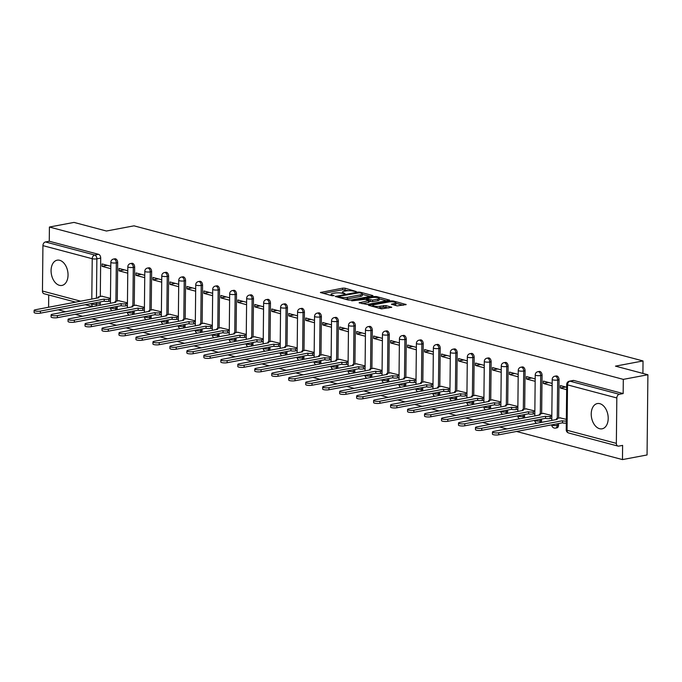 <?xml version="1.0" encoding="UTF-8"?>
<svg xmlns="http://www.w3.org/2000/svg" width="682" height="682" viewBox="0 0 682 682"><rect width="100%" height="100%" fill="white"/><g stroke="black" fill="none" stroke-linecap="round" stroke-linejoin="round"><path stroke-width="1.02" d="M356.311 291.555L345.058 288.188L342.782 288.128L320.395 292.501L332.151 295.758L334.129 295.613L332.381 295.05A5.175 1.159 0.6 0 1 331.085 294.266A5.175 1.159 0.6 0 1 332.842 293.413L334.657 293.072A5.175 1.159 0.6 0 1 341.963 293.251L345.024 293.678L343.66 292.928A5.175 1.159 0.6 0 1 342.373 292.143A5.175 1.159 0.6 0 1 344.12 291.291L345.945 290.95A5.175 1.159 0.6 0 1 353.242 291.129L356.311 291.555M599.853 403.676A12.847 8.295 -100.7 0 0 597.347 403.565A12.847 8.295 -100.7 0 0 591.303 415.824A12.847 8.295 -100.7 0 0 599.589 428.705A12.847 8.295 -100.7 0 0 602.095 428.816A12.847 8.295 -100.7 0 0 608.131 416.557A12.847 8.295 -100.7 0 0 599.853 403.676M59.692 260.294A12.847 8.295 -100.7 0 0 57.186 260.183A12.847 8.295 -100.7 0 0 51.15 272.442A12.847 8.295 -100.7 0 0 59.428 285.323A12.847 8.295 -100.7 0 0 61.934 285.434A12.847 8.295 -100.7 0 0 67.97 273.175A12.847 8.295 -100.7 0 0 59.692 260.294M397.231 305.911L406.182 304.547L393.182 300.958L390.897 300.898L368.519 305.272L381.519 308.869L391.749 307.267L385.952 305.587L380.002 306.218A4.322 0.972 0.6 0 1 375.364 306.329A4.322 0.972 0.6 0 1 372.824 305.417A4.322 0.972 0.6 0 1 374.29 304.701L388.663 301.998A4.322 0.972 0.6 0 1 393.301 301.887A4.322 0.972 0.6 0 1 395.841 302.799A4.322 0.972 0.6 0 1 394.375 303.516L391.434 304.232L397.231 305.911M49.411 227.038L74.006 222.409L106.435 231.019L133.996 225.836L643.032 360.948L615.471 366.14L647.9 374.742L623.305 379.371L49.411 227.038L49.266 241.232L45.438 241.957L94.73 255.042A3.291 2.123 79.3 0 1 96.87 258.828L96.46 298.264M372.423 295.997L372.969 295.732L372.568 295.485L359.96 292.135L357.683 292.084L335.297 296.457L348.306 300.046L350.582 300.106L372.423 295.997M376.566 296.551L389.575 300.14L367.197 304.513L359.116 302.782L369.064 300.583L365.083 299.389L351.707 300.856L374.29 296.491L376.566 296.551L376.558 297.48M647.9 374.742L647.056 454.962L622.47 459.591L516.53 431.467M48.703 294.982L48.61 307.267M58.2 309.816L65.583 311.768M75.173 314.317L82.556 316.278M92.155 318.826L99.529 320.779M109.129 323.328L116.511 325.288M126.102 327.837L133.484 329.798M143.075 332.339L150.458 334.299M160.057 336.848L167.431 338.809M177.03 341.35L184.413 343.31M194.003 345.859L201.386 347.82M210.977 350.36L218.359 352.321M227.958 354.87L235.333 356.831M244.932 359.38L252.314 361.332M261.905 363.881L269.288 365.842M278.878 368.391L286.261 370.352M295.852 372.892L303.234 374.853M312.833 377.402L320.208 379.363M329.807 381.903L337.189 383.864M346.78 386.413L354.163 388.373M363.753 390.914L371.136 392.875M380.735 395.424L388.109 397.384M397.708 399.933L405.091 401.886M414.682 404.435L422.064 406.395M431.655 408.944L439.038 410.896M448.628 413.445L456.011 415.406M465.61 417.955L472.984 419.916M482.583 422.456L489.966 424.417M499.556 426.966L506.939 428.927M623.305 379.371L623.16 393.574L619.324 394.29A3.291 2.404 104.9 0 0 616.826 397.964L616.349 443.368A3.291 2.404 104.9 0 0 617.977 446.088A3.291 2.404 104.9 0 0 618.787 446.113L622.615 445.389L622.47 459.591M49.266 241.232L98.558 254.318A3.291 2.123 79.3 0 1 100.706 258.103L100.297 296.474M100.245 301.904L100.228 303.507L96.392 304.232A3.291 2.123 79.3 0 1 95.932 306.065M75.745 302.16L44.083 293.754A3.291 2.404 -75.1 0 1 42.454 291.035L42.932 245.631A3.291 2.404 -75.1 0 1 45.438 241.957M127.781 270.763L119.035 268.444L119.009 270.848L124.329 269.85M127.449 302.851L118.694 300.719M144.755 275.272L136.008 272.945L135.982 275.358L141.302 274.352M144.422 307.36L135.675 305.221M161.736 279.773L152.99 277.455L152.964 279.859L158.284 278.861M161.395 311.862L152.649 309.73M178.71 284.283L169.963 281.964L169.937 284.368L175.257 283.362M178.369 316.371L169.622 314.232M195.683 288.784L186.936 286.466L186.911 288.87L192.23 287.872M195.35 320.872L186.595 318.741M212.656 293.294L203.909 290.975L203.884 293.379L209.204 292.382M212.324 325.382L203.577 323.242M229.629 297.804L220.883 295.477L220.857 297.889L226.185 296.883M229.297 329.892L220.55 327.752M246.611 302.305L237.865 299.986L237.839 302.39L243.159 301.393M246.27 334.393L237.524 332.253M263.584 306.815L254.838 304.487L254.812 306.9L260.132 305.894M263.252 338.903L254.497 336.763M280.558 311.316L271.811 308.997L271.786 311.401L277.105 310.404M280.225 343.404L271.47 341.273M297.531 315.826L288.784 313.498L288.759 315.911L294.078 314.905M297.199 347.914L288.452 345.774M314.513 320.327L305.766 318.008L305.741 320.412L311.06 319.415M314.172 352.415L305.425 350.284M331.486 324.837L322.739 322.518L322.714 324.922L328.033 323.916M331.145 356.925L322.398 354.785M348.459 329.338L339.713 327.019L339.687 329.423L345.007 328.426M348.127 361.426L339.372 359.295M365.433 333.848L356.686 331.529L356.66 333.933L361.98 332.927M365.1 365.936L356.354 363.796M382.414 338.357L373.659 336.03L373.642 338.434L378.962 337.437M382.073 370.437L373.327 368.306M399.388 342.858L390.641 340.54L390.615 342.944L395.935 341.946M399.047 374.947L390.3 372.807M416.361 347.368L407.614 345.041L407.589 347.453L412.908 346.447M416.029 379.456L407.273 377.317M433.334 351.869L424.588 349.551L424.562 351.955L429.882 350.957M433.002 383.957L424.255 381.826M450.308 356.379L441.561 354.052L441.535 356.464L446.863 355.458M449.975 388.467L441.228 386.327M467.289 360.88L458.543 358.562L458.517 360.966L463.837 359.968M466.948 392.968L458.202 390.837M484.263 365.39L475.516 363.063L475.49 365.475L480.81 364.469M483.922 397.478L475.175 395.338M501.236 369.891L492.489 367.572L492.464 369.976L497.783 368.979M500.903 401.979L492.148 399.848M518.209 374.401L509.463 372.082L509.437 374.486L514.757 373.48M517.877 406.489L509.13 404.349M535.191 378.902L526.444 376.583L526.419 378.987L531.738 377.99M534.85 410.99L526.103 408.859M552.164 383.412L543.418 381.093L543.392 383.497L548.712 382.5M551.823 415.5L543.077 413.36M566.674 387.265L560.391 385.594L560.365 388.007L565.685 387.001M566.341 419.353L560.05 417.87M559.035 379.763L557.671 380.019A3.291 2.123 79.3 0 0 554.892 376.208L556.248 375.953A3.291 2.123 -100.7 0 1 559.035 379.763L558.635 418.134M558.575 423.565L558.558 425.167L557.203 425.423A3.291 2.123 79.3 0 1 555.634 428.083L556.989 427.827A3.291 2.123 -100.7 0 0 558.558 425.167M542.062 375.262L540.698 375.518A3.291 2.123 79.3 0 0 537.91 371.699L539.274 371.443A3.291 2.123 -100.7 0 1 542.062 375.262L541.653 413.633M541.602 419.055L541.585 420.666L540.221 420.922A3.291 2.123 79.3 0 1 539.752 422.746M525.08 370.752L523.725 371.008A3.291 2.123 79.3 0 0 520.937 367.197L522.301 366.942A3.291 2.123 -100.7 0 1 525.08 370.752L524.68 409.123M524.62 414.545L524.611 416.156L523.247 416.412A3.291 2.123 79.3 0 1 522.779 418.245M508.107 366.251L506.752 366.507A3.291 2.123 79.3 0 0 503.964 362.688L505.319 362.432A3.291 2.123 -100.7 0 1 508.107 366.251L507.706 404.622M507.647 410.044L507.63 411.655L506.274 411.911A3.291 2.123 79.3 0 1 505.805 413.735M491.134 361.741L489.77 361.997A3.291 2.123 79.3 0 0 486.991 358.186L488.346 357.931A3.291 2.123 -100.7 0 1 491.134 361.741L490.733 400.112M490.673 405.534L490.656 407.145L489.301 407.401A3.291 2.123 79.3 0 1 488.832 409.234M474.161 357.24L472.797 357.496A3.291 2.123 79.3 0 0 470.009 353.677L471.373 353.421A3.291 2.123 -100.7 0 1 474.161 357.24L473.751 395.611M473.7 401.033L473.683 402.644L472.319 402.9A3.291 2.123 79.3 0 1 471.859 404.724M457.179 352.73L455.823 352.986A3.291 2.123 79.3 0 0 453.036 349.175L454.4 348.92A3.291 2.123 -100.7 0 1 457.179 352.73L456.778 391.101M456.727 396.523L456.71 398.135L455.346 398.39A3.291 2.123 79.3 0 1 454.877 400.223M440.205 348.221L438.85 348.476A3.291 2.123 79.3 0 0 436.062 344.666L437.418 344.41A3.291 2.123 -100.7 0 1 440.205 348.221L439.805 386.592M439.745 392.022L439.728 393.625L438.373 393.881A3.291 2.123 79.3 0 1 437.904 395.713M423.232 343.719L421.868 343.975A3.291 2.123 79.3 0 0 419.089 340.165L420.444 339.9A3.291 2.123 -100.7 0 1 423.232 343.719L422.831 382.091M422.772 387.512L422.755 389.124L421.399 389.379A3.291 2.123 79.3 0 1 420.93 391.212M406.259 339.21L404.895 339.466A3.291 2.123 79.3 0 0 402.116 335.655L403.471 335.399A3.291 2.123 -100.7 0 1 406.259 339.21L405.858 377.581M405.799 383.011L405.781 384.614L404.417 384.87A3.291 2.123 79.3 0 1 403.957 386.703M389.277 334.709L387.922 334.964A3.291 2.123 79.3 0 0 385.134 331.145L386.498 330.889A3.291 2.123 -100.7 0 1 389.277 334.709L388.876 373.08M388.825 378.501L388.808 380.113L387.444 380.368A3.291 2.123 79.3 0 1 386.975 382.193M372.304 330.199L370.948 330.455A3.291 2.123 79.3 0 0 368.161 326.644L369.525 326.388A3.291 2.123 -100.7 0 1 372.304 330.199L371.903 368.57M371.843 373.992L371.826 375.603L370.471 375.859A3.291 2.123 79.3 0 1 370.002 377.692M355.331 325.698L353.975 325.953A3.291 2.123 79.3 0 0 351.187 322.134L352.543 321.878A3.291 2.123 -100.7 0 1 355.331 325.698L354.93 364.069M354.87 369.491L354.853 371.102L353.498 371.358A3.291 2.123 79.3 0 1 353.029 373.182M338.357 321.188L336.993 321.444A3.291 2.123 79.3 0 0 334.214 317.633L335.57 317.377A3.291 2.123 -100.7 0 1 338.357 321.188L337.957 359.559M337.897 364.981L337.88 366.592L336.524 366.848A3.291 2.123 79.3 0 1 336.055 368.681M321.384 316.687L320.02 316.942A3.291 2.123 79.3 0 0 317.232 313.123L318.596 312.868A3.291 2.123 -100.7 0 1 321.384 316.687L320.975 355.058M320.924 360.48L320.907 362.091L319.543 362.347A3.291 2.123 79.3 0 1 319.074 364.171M304.402 312.177L303.047 312.433A3.291 2.123 79.3 0 0 300.259 308.622L301.623 308.366A3.291 2.123 -100.7 0 1 304.402 312.177L304.002 350.548M303.95 355.97L303.933 357.581L302.569 357.837A3.291 2.123 79.3 0 1 302.1 359.67M287.429 307.676L286.073 307.932A3.291 2.123 79.3 0 0 283.286 304.112L284.641 303.857A3.291 2.123 -100.7 0 1 287.429 307.676L287.028 346.038M286.969 351.469L286.952 353.071L285.596 353.327A3.291 2.123 79.3 0 1 285.127 355.16M270.456 303.166L269.092 303.422A3.291 2.123 79.3 0 0 266.312 299.611L267.668 299.355A3.291 2.123 -100.7 0 1 270.456 303.166L270.055 341.537M269.995 346.959L269.978 348.57L268.623 348.826A3.291 2.123 79.3 0 1 268.154 350.659M253.482 298.656L252.118 298.912A3.291 2.123 79.3 0 0 249.331 295.101L250.695 294.846A3.291 2.123 -100.7 0 1 253.482 298.656L253.082 337.027M253.022 342.458L253.005 344.06L251.641 344.316A3.291 2.123 79.3 0 1 251.181 346.149M236.501 294.155L235.145 294.411A3.291 2.123 79.3 0 0 232.357 290.592L233.721 290.336A3.291 2.123 -100.7 0 1 236.501 294.155L236.1 332.526M236.049 337.948L236.032 339.559L234.668 339.815A3.291 2.123 79.3 0 1 234.199 341.639M219.527 289.645L218.172 289.901A3.291 2.123 79.3 0 0 215.384 286.09L216.74 285.835A3.291 2.123 -100.7 0 1 219.527 289.645L219.127 328.016M219.067 333.438L219.05 335.05L217.694 335.305A3.291 2.123 79.3 0 1 217.226 337.138M202.554 285.144L201.199 285.4A3.291 2.123 79.3 0 0 198.411 281.581L199.766 281.325A3.291 2.123 -100.7 0 1 202.554 285.144L202.153 323.515M202.094 328.937L202.077 330.548L200.721 330.804A3.291 2.123 79.3 0 1 200.252 332.628M185.581 280.634L184.217 280.89A3.291 2.123 79.3 0 0 181.438 277.08L182.793 276.824A3.291 2.123 -100.7 0 1 185.581 280.634L185.18 319.005M185.12 324.427L185.103 326.039L183.748 326.294A3.291 2.123 79.3 0 1 183.279 328.127M168.607 276.133L167.243 276.389A3.291 2.123 79.3 0 0 164.456 272.57L165.82 272.314A3.291 2.123 -100.7 0 1 168.607 276.133L168.198 314.504M168.147 319.926L168.13 321.537L166.766 321.793A3.291 2.123 79.3 0 1 166.297 323.618M151.626 271.624L150.27 271.879A3.291 2.123 79.3 0 0 147.483 268.069L148.846 267.813A3.291 2.123 -100.7 0 1 151.626 271.624L151.225 309.995M151.165 315.416L151.157 317.028L149.793 317.283A3.291 2.123 79.3 0 1 149.324 319.116M134.652 267.122L133.297 267.378A3.291 2.123 79.3 0 0 130.509 263.559L131.865 263.303A3.291 2.123 -100.7 0 1 134.652 267.122L134.252 305.485M134.192 310.915L134.175 312.527L132.82 312.782A3.291 2.123 79.3 0 1 132.351 314.607M117.679 262.613L116.315 262.868A3.291 2.123 79.3 0 0 113.536 259.058L114.891 258.802A3.291 2.123 -100.7 0 1 117.679 262.613L117.278 300.984M117.219 306.406L117.202 308.017L115.846 308.273A3.291 2.123 79.3 0 1 115.377 310.105M643.032 360.948L642.904 373.421M110.808 266.261L102.061 263.934L102.036 266.347L107.355 265.341M110.467 298.349L101.72 296.21M102.036 266.347L110.782 268.665M541.116 422.49A3.291 2.123 -100.7 0 0 541.585 420.666M524.143 417.989A3.291 2.123 -100.7 0 0 524.611 416.156M507.161 413.48A3.291 2.123 -100.7 0 0 507.63 411.655M490.188 408.978A3.291 2.123 -100.7 0 0 490.656 407.145M473.214 404.469A3.291 2.123 -100.7 0 0 473.683 402.644M456.241 399.967A3.291 2.123 -100.7 0 0 456.71 398.135M439.268 395.458A3.291 2.123 -100.7 0 0 439.728 393.625M422.286 390.957A3.291 2.123 -100.7 0 0 422.755 389.124M405.313 386.447A3.291 2.123 -100.7 0 0 405.781 384.614M388.339 381.937A3.291 2.123 -100.7 0 0 388.808 380.113M371.366 377.436A3.291 2.123 -100.7 0 0 371.826 375.603M354.384 372.926A3.291 2.123 -100.7 0 0 354.853 371.102M337.411 368.425A3.291 2.123 -100.7 0 0 337.88 366.592M320.438 363.915A3.291 2.123 -100.7 0 0 320.907 362.091M303.464 359.414A3.291 2.123 -100.7 0 0 303.933 357.581M286.483 354.904A3.291 2.123 -100.7 0 0 286.952 353.071M269.509 350.403A3.291 2.123 -100.7 0 0 269.978 348.57M252.536 345.893A3.291 2.123 -100.7 0 0 253.005 344.06M235.563 341.384A3.291 2.123 -100.7 0 0 236.032 339.559M218.59 336.882A3.291 2.123 -100.7 0 0 219.05 335.05M201.608 332.373A3.291 2.123 -100.7 0 0 202.077 330.548M184.634 327.872A3.291 2.123 -100.7 0 0 185.103 326.039M167.661 323.362A3.291 2.123 -100.7 0 0 168.13 321.537M150.688 318.861A3.291 2.123 -100.7 0 0 151.157 317.028M133.706 314.351A3.291 2.123 -100.7 0 0 134.175 312.527M116.733 309.85A3.291 2.123 -100.7 0 0 117.202 308.017M623.16 393.574L573.869 380.488A3.291 2.123 -100.7 0 0 573.221 380.454L569.393 381.178A3.291 2.123 79.3 0 1 570.033 381.204L619.324 394.29M99.76 305.34A3.291 2.123 -100.7 0 0 100.228 303.507M119.009 270.848L127.756 273.175M135.982 275.358L144.729 277.676M152.964 279.859L161.711 282.186M169.937 284.368L178.684 286.687M186.911 288.87L195.657 291.197M203.884 293.379L212.631 295.698M220.857 297.889L229.612 300.208M237.839 302.39L246.586 304.709M254.812 306.9L263.559 309.219M271.786 311.401L280.532 313.729M288.759 315.911L297.505 318.23M305.741 320.412L314.487 322.739M322.714 324.922L331.461 327.241M339.687 329.423L348.434 331.75M356.66 333.933L365.407 336.252M373.642 338.434L382.389 340.761M390.615 342.944L399.362 345.262M407.589 347.453L416.335 349.772M424.562 351.955L433.309 354.273M441.535 356.464L450.282 358.783M458.517 360.966L467.264 363.293M475.49 365.475L484.237 367.794M492.464 369.976L501.21 372.304M509.437 374.486L518.184 376.805M526.419 378.987L535.165 381.315M543.392 383.497L552.139 385.816M560.365 388.007L566.657 389.669M348.485 290.702L342.765 289.731L323.259 293.405M370.087 296.431L362.27 294.36M359.44 292.766L338.673 296.338L340.122 297.105A5.175 1.159 0.6 0 0 347.419 297.284L360.522 294.82A5.175 1.159 0.6 0 0 362.278 293.968A5.175 1.159 0.6 0 0 360.983 293.183L359.44 292.766M344.862 299.134A5.175 1.159 0.6 0 0 347.402 298.887L347.419 297.284M362.278 293.968L362.261 295.57A5.175 1.159 0.6 0 1 360.505 296.423L347.402 298.887M379.166 298.844L386.694 300.847M361.98 303.678L368.502 302.45L369.047 302.186L369.064 300.583M377.709 299.117A4.322 0.972 0.6 0 0 379.175 298.409A4.322 0.972 0.6 0 0 376.635 297.488A4.322 0.972 0.6 0 0 371.997 297.599L366.925 298.554L366.379 298.818L366.78 299.066L372.645 300.071L377.709 299.117L377.692 300.719A4.322 0.972 0.6 0 0 379.158 300.012L379.175 298.409M377.692 300.719L372.628 301.674L369.056 301.282M395.841 302.799L395.824 304.411A4.322 0.972 0.6 0 1 394.358 305.118L394.298 305.135M378.314 308.017A4.322 0.972 0.6 0 0 379.985 307.829L380.002 306.218M388.868 307.966L383.659 307.139L379.985 307.829M372.815 305.903L371.383 306.175M403.301 305.255L395.841 303.268M110.441 301.043L108.847 301.342A3.291 0.742 -179.4 0 1 104.193 301.231L104.218 299.142A3.291 0.742 0.6 0 0 108.864 299.262L110.467 298.955M102.13 296.133L99.18 296.687A3.291 0.742 0.6 0 0 98.063 297.233A3.291 0.742 0.6 0 0 98.89 297.727L35.404 309.747A3.785 0.853 0.6 0 0 34.126 310.37A3.785 0.853 0.6 0 0 36.342 311.171A3.785 0.853 0.6 0 0 40.409 311.077L104.056 299.1M104.031 301.188L40.391 313.166A3.785 0.853 -179.4 0 1 36.325 313.26A3.785 0.853 -179.4 0 1 34.1 312.458L34.126 310.37M127.415 305.553L125.82 305.851A3.291 0.742 -179.4 0 1 121.174 305.741L121.191 303.652A3.291 0.742 0.6 0 0 125.838 303.763L127.44 303.464M119.103 300.643L116.153 301.197A3.291 0.742 0.6 0 0 115.036 301.734A3.291 0.742 0.6 0 0 115.863 302.237L52.378 314.257A3.785 0.853 0.6 0 0 51.099 314.879A3.785 0.853 0.6 0 0 53.324 315.681A3.785 0.853 0.6 0 0 57.39 315.587L121.029 303.609M121.012 305.698L57.365 317.667A3.785 0.853 -179.4 0 1 53.298 317.761A3.785 0.853 -179.4 0 1 51.073 316.968L51.099 314.879M144.396 310.054L142.794 310.353A3.291 0.742 -179.4 0 1 138.148 310.242L138.165 308.162A3.291 0.742 0.6 0 0 142.819 308.273L144.413 307.966M136.085 305.144L133.135 305.698A3.291 0.742 0.6 0 0 132.018 306.244A3.291 0.742 0.6 0 0 132.837 306.747L69.359 318.758A3.785 0.853 0.6 0 0 68.072 319.389A3.785 0.853 0.6 0 0 70.297 320.182A3.785 0.853 0.6 0 0 74.364 320.088L138.003 308.111M137.986 310.199L74.338 322.177A3.785 0.853 -179.4 0 1 70.272 322.271A3.785 0.853 -179.4 0 1 68.047 321.469L68.072 319.389M161.37 314.564L159.767 314.862A3.291 0.742 -179.4 0 1 155.121 314.752L155.146 312.663A3.291 0.742 0.6 0 0 159.793 312.774L161.387 312.475M153.058 309.654L150.108 310.208A3.291 0.742 0.6 0 0 148.991 310.745A3.291 0.742 0.6 0 0 149.81 311.248L86.333 323.268A3.785 0.853 0.6 0 0 85.045 323.89A3.785 0.853 0.6 0 0 87.27 324.692A3.785 0.853 0.6 0 0 91.337 324.598L154.985 312.62M154.959 314.709L91.32 326.678A3.785 0.853 -179.4 0 1 87.253 326.78A3.785 0.853 -179.4 0 1 85.028 325.979L85.045 323.89M178.343 319.065L176.749 319.372A3.291 0.742 -179.4 0 1 172.094 319.253L172.12 317.173A3.291 0.742 0.6 0 0 176.766 317.283L178.369 316.985M170.031 314.155L167.081 314.709A3.291 0.742 0.6 0 0 165.965 315.255A3.291 0.742 0.6 0 0 166.783 315.757L103.306 327.769A3.785 0.853 0.6 0 0 102.019 328.4A3.785 0.853 0.6 0 0 104.244 329.193A3.785 0.853 0.6 0 0 108.31 329.099L171.958 317.13M171.932 319.21L108.293 331.188A3.785 0.853 -179.4 0 1 104.227 331.282A3.785 0.853 -179.4 0 1 102.002 330.48L102.019 328.4M195.316 323.575L193.722 323.873A3.291 0.742 -179.4 0 1 189.076 323.762L189.093 321.674A3.291 0.742 0.6 0 0 193.739 321.785L195.342 321.486M187.004 318.665L184.055 319.219A3.291 0.742 0.6 0 0 182.938 319.764A3.291 0.742 0.6 0 0 183.765 320.259L120.279 332.279A3.785 0.853 0.6 0 0 119 332.901A3.785 0.853 0.6 0 0 121.225 333.703A3.785 0.853 0.6 0 0 125.292 333.609L188.931 321.631M188.905 323.72L125.266 335.689A3.785 0.853 -179.4 0 1 121.2 335.791A3.785 0.853 -179.4 0 1 118.975 334.99L119 332.901M212.298 328.076L210.695 328.383A3.291 0.742 -179.4 0 1 206.049 328.264L206.066 326.184A3.291 0.742 0.6 0 0 210.721 326.294L212.315 325.996M203.986 323.166L201.037 323.72A3.291 0.742 0.6 0 0 199.92 324.265A3.291 0.742 0.6 0 0 200.738 324.768L137.261 336.78A3.785 0.853 0.6 0 0 135.974 337.411A3.785 0.853 0.6 0 0 138.199 338.212A3.785 0.853 0.6 0 0 142.265 338.11L205.904 326.141M205.887 328.221L142.24 340.199A3.785 0.853 -179.4 0 1 138.173 340.292A3.785 0.853 -179.4 0 1 135.948 339.491L135.974 337.411M229.271 332.586L227.669 332.884A3.291 0.742 -179.4 0 1 223.023 332.773L223.048 330.685A3.291 0.742 0.6 0 0 227.694 330.796L229.288 330.497M220.959 327.675L218.01 328.23A3.291 0.742 0.6 0 0 216.893 328.775A3.291 0.742 0.6 0 0 217.711 329.27L154.234 341.29A3.785 0.853 0.6 0 0 152.947 341.912A3.785 0.853 0.6 0 0 155.172 342.714A3.785 0.853 0.6 0 0 159.238 342.62L222.878 330.642M222.861 332.731L159.213 344.708A3.785 0.853 -179.4 0 1 155.146 344.802A3.785 0.853 -179.4 0 1 152.93 344.001L152.947 341.912M246.245 337.087L244.642 337.394A3.291 0.742 -179.4 0 1 239.996 337.275L240.021 335.194A3.291 0.742 0.6 0 0 244.668 335.305L246.27 335.007M237.933 332.177L234.983 332.739A3.291 0.742 0.6 0 0 233.866 333.276A3.291 0.742 0.6 0 0 234.685 333.779L171.208 345.8A3.785 0.853 0.6 0 0 169.92 346.422A3.785 0.853 0.6 0 0 172.145 347.223A3.785 0.853 0.6 0 0 176.212 347.121L239.859 335.152M239.834 337.232L176.195 349.21A3.785 0.853 -179.4 0 1 172.128 349.303A3.785 0.853 -179.4 0 1 169.903 348.511L169.92 346.422M263.218 341.597L261.624 341.895A3.291 0.742 -179.4 0 1 256.969 341.784L256.995 339.696A3.291 0.742 0.6 0 0 261.641 339.815L263.243 339.508M254.906 336.686L251.956 337.24A3.291 0.742 0.6 0 0 250.84 337.786A3.291 0.742 0.6 0 0 251.667 338.281L188.181 350.301A3.785 0.853 0.6 0 0 186.902 350.923A3.785 0.853 0.6 0 0 189.119 351.724A3.785 0.853 0.6 0 0 193.185 351.631L256.833 339.653M256.807 341.742L193.168 353.719A3.785 0.853 -179.4 0 1 189.102 353.813A3.785 0.853 -179.4 0 1 186.877 353.012L186.902 350.923M280.191 346.106L278.597 346.405A3.291 0.742 -179.4 0 1 273.951 346.294L273.968 344.205A3.291 0.742 0.6 0 0 278.614 344.316L280.217 344.018M271.879 341.196L268.93 341.75A3.291 0.742 0.6 0 0 267.813 342.287A3.291 0.742 0.6 0 0 268.64 342.79L205.154 354.81A3.785 0.853 0.6 0 0 203.875 355.433A3.785 0.853 0.6 0 0 206.1 356.234A3.785 0.853 0.6 0 0 210.167 356.14L273.806 344.163M273.789 346.251L210.141 358.221A3.785 0.853 -179.4 0 1 206.075 358.314A3.785 0.853 -179.4 0 1 203.85 357.521L203.875 355.433M297.173 350.608L295.57 350.906A3.291 0.742 -179.4 0 1 290.924 350.795L290.941 348.707A3.291 0.742 0.6 0 0 295.596 348.826L297.19 348.519M288.861 345.697L285.911 346.251A3.291 0.742 0.6 0 0 284.795 346.797A3.291 0.742 0.6 0 0 285.613 347.291L222.136 359.312A3.785 0.853 0.6 0 0 220.849 359.934A3.785 0.853 0.6 0 0 223.074 360.735A3.785 0.853 0.6 0 0 227.14 360.642L290.779 348.664M290.762 350.753L227.115 362.73A3.785 0.853 -179.4 0 1 223.048 362.824A3.785 0.853 -179.4 0 1 220.832 362.023L220.849 359.934M314.146 355.117L312.544 355.416A3.291 0.742 -179.4 0 1 307.897 355.305L307.923 353.216A3.291 0.742 0.6 0 0 312.569 353.327L314.163 353.029M305.834 350.207L302.885 350.761A3.291 0.742 0.6 0 0 301.768 351.298A3.291 0.742 0.6 0 0 302.586 351.801L239.109 363.821A3.785 0.853 0.6 0 0 237.822 364.444A3.785 0.853 0.6 0 0 240.047 365.245A3.785 0.853 0.6 0 0 244.113 365.151L307.761 353.174M307.735 355.262L244.096 367.231A3.785 0.853 -179.4 0 1 240.03 367.334A3.785 0.853 -179.4 0 1 237.805 366.532L237.822 364.444M331.12 359.619L329.525 359.917A3.291 0.742 -179.4 0 1 324.871 359.806L324.896 357.726A3.291 0.742 0.6 0 0 329.542 357.837L331.145 357.538M322.808 354.708L319.858 355.262A3.291 0.742 0.6 0 0 318.741 355.808A3.291 0.742 0.6 0 0 319.568 356.311L256.082 368.323A3.785 0.853 0.6 0 0 254.804 368.953A3.785 0.853 0.6 0 0 257.02 369.746A3.785 0.853 0.6 0 0 261.087 369.653L324.734 357.683M324.709 359.764L261.07 371.741A3.785 0.853 -179.4 0 1 257.003 371.835A3.785 0.853 -179.4 0 1 254.778 371.034L254.804 368.953M348.093 364.128L346.499 364.427A3.291 0.742 -179.4 0 1 341.853 364.316L341.87 362.227A3.291 0.742 0.6 0 0 346.516 362.338L348.118 362.04M339.781 359.218L336.831 359.772A3.291 0.742 0.6 0 0 335.715 360.318A3.291 0.742 0.6 0 0 336.541 360.812L273.056 372.832A3.785 0.853 0.6 0 0 271.777 373.455A3.785 0.853 0.6 0 0 274.002 374.256A3.785 0.853 0.6 0 0 278.068 374.162L341.708 362.185M341.682 364.273L278.043 376.242A3.785 0.853 -179.4 0 1 273.976 376.345A3.785 0.853 -179.4 0 1 271.751 375.543L271.777 373.455M365.075 368.63L363.472 368.936A3.291 0.742 -179.4 0 1 358.826 368.817L358.843 366.737A3.291 0.742 0.6 0 0 363.497 366.848L365.092 366.549M356.763 363.719L353.813 364.273A3.291 0.742 0.6 0 0 352.696 364.819A3.291 0.742 0.6 0 0 353.515 365.322L290.038 377.334A3.785 0.853 0.6 0 0 288.75 377.964A3.785 0.853 0.6 0 0 290.975 378.766A3.785 0.853 0.6 0 0 295.042 378.663L358.681 366.694M358.664 368.774L295.016 380.752A3.785 0.853 -179.4 0 1 290.95 380.846A3.785 0.853 -179.4 0 1 288.725 380.045L288.75 377.964M382.048 373.139L380.445 373.438A3.291 0.742 -179.4 0 1 375.799 373.327L375.825 371.238A3.291 0.742 0.6 0 0 380.471 371.349L382.065 371.051M373.736 368.229L370.786 368.783A3.291 0.742 0.6 0 0 369.67 369.329A3.291 0.742 0.6 0 0 370.488 369.823L307.011 381.843A3.785 0.853 0.6 0 0 305.724 382.466A3.785 0.853 0.6 0 0 307.949 383.267A3.785 0.853 0.6 0 0 312.015 383.173L375.654 371.196M375.637 373.284L311.989 385.253A3.785 0.853 -179.4 0 1 307.923 385.356A3.785 0.853 -179.4 0 1 305.707 384.554L305.724 382.466M399.021 377.64L397.427 377.947A3.291 0.742 -179.4 0 1 392.772 377.828L392.798 375.748A3.291 0.742 0.6 0 0 397.444 375.859L399.047 375.56M390.709 372.73L387.76 373.284A3.291 0.742 0.6 0 0 386.643 373.83A3.291 0.742 0.6 0 0 387.461 374.333L323.984 386.353A3.785 0.853 0.6 0 0 322.697 386.975A3.785 0.853 0.6 0 0 324.922 387.777A3.785 0.853 0.6 0 0 328.988 387.674L392.636 375.705M392.61 377.785L328.971 389.763A3.785 0.853 -179.4 0 1 324.905 389.857A3.785 0.853 -179.4 0 1 322.68 389.055L322.697 386.975M415.994 382.15L414.4 382.449A3.291 0.742 -179.4 0 1 409.754 382.338L409.771 380.249A3.291 0.742 0.6 0 0 414.417 380.368L416.02 380.062M407.683 377.24L404.733 377.794A3.291 0.742 0.6 0 0 403.616 378.34A3.291 0.742 0.6 0 0 404.443 378.834L340.957 390.854A3.785 0.853 0.6 0 0 339.679 391.477A3.785 0.853 0.6 0 0 341.895 392.278A3.785 0.853 0.6 0 0 345.962 392.184L409.609 380.206M409.584 382.295L345.945 394.273A3.785 0.853 -179.4 0 1 341.878 394.367A3.785 0.853 -179.4 0 1 339.653 393.565L339.679 391.477M432.968 386.651L431.374 386.958A3.291 0.742 -179.4 0 1 426.727 386.847L426.744 384.759A3.291 0.742 0.6 0 0 431.399 384.87L432.993 384.571M424.664 381.741L421.715 382.304A3.291 0.742 0.6 0 0 420.589 382.841A3.291 0.742 0.6 0 0 421.416 383.344L357.939 395.364A3.785 0.853 0.6 0 0 356.652 395.986A3.785 0.853 0.6 0 0 358.877 396.788A3.785 0.853 0.6 0 0 362.943 396.685L426.582 384.716M426.565 386.796L362.918 398.774A3.785 0.853 -179.4 0 1 358.851 398.868A3.785 0.853 -179.4 0 1 356.626 398.075L356.652 395.986M449.95 391.161L448.347 391.459A3.291 0.742 -179.4 0 1 443.701 391.349L443.726 389.26A3.291 0.742 0.6 0 0 448.372 389.379L449.967 389.072M441.638 386.251L438.688 386.805A3.291 0.742 0.6 0 0 437.571 387.35A3.291 0.742 0.6 0 0 438.39 387.845L374.912 399.865A3.785 0.853 0.6 0 0 373.625 400.487A3.785 0.853 0.6 0 0 375.85 401.289A3.785 0.853 0.6 0 0 379.917 401.195L443.556 389.217M443.539 391.306L379.891 403.284A3.785 0.853 -179.4 0 1 375.825 403.377A3.785 0.853 -179.4 0 1 373.608 402.576L373.625 400.487M466.923 395.671L465.32 395.969A3.291 0.742 -179.4 0 1 460.674 395.858L460.7 393.77A3.291 0.742 0.6 0 0 465.346 393.881L466.94 393.582M458.611 390.76L455.661 391.315A3.291 0.742 0.6 0 0 454.544 391.852A3.291 0.742 0.6 0 0 455.363 392.355L391.886 404.375A3.785 0.853 0.6 0 0 390.598 404.997A3.785 0.853 0.6 0 0 392.823 405.799A3.785 0.853 0.6 0 0 396.89 405.705L460.538 393.727M460.512 395.816L396.873 407.785A3.785 0.853 -179.4 0 1 392.806 407.887A3.785 0.853 -179.4 0 1 390.581 407.086L390.598 404.997M483.896 400.172L482.302 400.47A3.291 0.742 -179.4 0 1 477.647 400.36L477.673 398.279A3.291 0.742 0.6 0 0 482.319 398.39L483.922 398.083M475.584 395.262L472.635 395.816A3.291 0.742 0.6 0 0 471.518 396.361A3.291 0.742 0.6 0 0 472.345 396.864L408.859 408.876A3.785 0.853 0.6 0 0 407.58 409.507A3.785 0.853 0.6 0 0 409.797 410.3A3.785 0.853 0.6 0 0 413.863 410.206L477.511 398.228M477.485 400.317L413.846 412.295A3.785 0.853 -179.4 0 1 409.78 412.388A3.785 0.853 -179.4 0 1 407.555 411.587L407.58 409.507M500.869 404.682L499.275 404.98A3.291 0.742 -179.4 0 1 494.629 404.869L494.646 402.781A3.291 0.742 0.6 0 0 499.292 402.892L500.895 402.593M492.557 399.771L489.608 400.325A3.291 0.742 0.6 0 0 488.491 400.863A3.291 0.742 0.6 0 0 489.318 401.366L425.832 413.386A3.785 0.853 0.6 0 0 424.554 414.008A3.785 0.853 0.6 0 0 426.779 414.809A3.785 0.853 0.6 0 0 430.845 414.716L494.484 402.738M494.467 404.827L430.819 416.796A3.785 0.853 -179.4 0 1 426.753 416.898A3.785 0.853 -179.4 0 1 424.528 416.097L424.554 414.008M517.851 409.183L516.248 409.49A3.291 0.742 -179.4 0 1 511.602 409.37L511.619 407.29A3.291 0.742 0.6 0 0 516.274 407.401L517.868 407.103M509.539 404.273L506.59 404.827A3.291 0.742 0.6 0 0 505.473 405.372A3.291 0.742 0.6 0 0 506.291 405.875L442.814 417.887A3.785 0.853 0.6 0 0 441.527 418.518A3.785 0.853 0.6 0 0 443.752 419.319A3.785 0.853 0.6 0 0 447.818 419.217L511.457 407.248M511.44 409.328L447.793 421.305A3.785 0.853 -179.4 0 1 443.726 421.399A3.785 0.853 -179.4 0 1 441.501 420.598L441.527 418.518M534.824 413.693L533.222 413.991A3.291 0.742 -179.4 0 1 528.576 413.88L528.601 411.792A3.291 0.742 0.6 0 0 533.247 411.902L534.841 411.604M526.513 408.782L523.563 409.336A3.291 0.742 0.6 0 0 522.446 409.882A3.291 0.742 0.6 0 0 523.264 410.376L459.787 422.397A3.785 0.853 0.6 0 0 458.5 423.019A3.785 0.853 0.6 0 0 460.725 423.82A3.785 0.853 0.6 0 0 464.792 423.727L528.439 411.749M528.414 413.838L464.774 425.807A3.785 0.853 -179.4 0 1 460.708 425.909A3.785 0.853 -179.4 0 1 458.483 425.108L458.5 423.019M551.798 418.194L550.203 418.501A3.291 0.742 -179.4 0 1 545.549 418.381L545.574 416.301A3.291 0.742 0.6 0 0 550.221 416.412L551.823 416.114M543.486 413.283L540.536 413.838A3.291 0.742 0.6 0 0 539.419 414.383A3.291 0.742 0.6 0 0 540.238 414.886L476.761 426.898A3.785 0.853 0.6 0 0 475.473 427.529A3.785 0.853 0.6 0 0 477.698 428.33A3.785 0.853 0.6 0 0 481.765 428.228L545.412 416.259M545.387 418.339L481.748 430.316A3.785 0.853 -179.4 0 1 477.681 430.41A3.785 0.853 -179.4 0 1 475.456 429.609L475.473 427.529M566.299 423.121A3.291 0.742 -179.4 0 1 562.531 422.891L562.548 420.803A3.291 0.742 0.6 0 0 566.324 421.033M560.459 417.793L557.509 418.347A3.291 0.742 0.6 0 0 556.393 418.893A3.291 0.742 0.6 0 0 557.22 419.387L493.734 431.408A3.785 0.853 0.6 0 0 492.455 432.03A3.785 0.853 0.6 0 0 494.68 432.831A3.785 0.853 0.6 0 0 498.747 432.738L562.386 420.76M562.36 422.849L498.721 434.826A3.785 0.853 -179.4 0 1 494.655 434.92A3.785 0.853 -179.4 0 1 492.43 434.119L492.455 432.03M616.826 397.964L567.526 384.878L567.057 430.282L616.349 443.368M100.706 258.103L96.87 258.828A3.291 0.742 0.6 0 1 92.223 258.717L42.932 245.631M96.409 302.62L96.392 304.232A3.291 0.742 0.6 0 1 91.746 304.121L91.755 303.499M91.797 299.134L92.223 258.717A3.291 2.404 -75.1 0 1 94.73 255.042L98.558 254.318M42.454 291.035L80.791 301.214M90.382 303.754L91.746 304.121A3.291 2.404 104.9 0 0 92.897 306.627M554.892 376.208A3.291 3.291 0 0 0 552.207 379.414A3.291 0.742 -179.4 0 0 553.025 379.908A3.291 0.742 -179.4 0 0 557.671 380.019L557.271 418.398M557.211 423.82L557.203 425.423A3.291 0.742 -179.4 0 1 552.548 425.312A3.291 0.742 0.6 0 1 551.729 424.852A3.291 3.291 0 0 0 555.634 428.083M537.91 371.699A3.291 3.291 0 0 0 535.225 374.904A3.291 0.742 -179.4 0 0 536.052 375.407A3.291 0.742 -179.4 0 0 540.698 375.518L540.297 413.889M540.238 419.311L540.221 420.922A3.291 0.742 -179.4 0 1 535.575 420.811A3.291 0.742 0.6 0 1 534.756 420.342A3.291 3.291 0 0 0 536.666 423.334M520.937 367.197A3.291 3.291 0 0 0 518.252 370.394A3.291 0.742 -179.4 0 0 519.079 370.897A3.291 0.742 -179.4 0 0 523.725 371.008L523.324 409.388M523.264 414.801L523.247 416.412A3.291 0.742 -179.4 0 1 518.601 416.301A3.291 0.742 0.6 0 1 517.783 415.832A3.291 3.291 0 0 0 519.693 418.825M503.964 362.688A3.291 3.291 0 0 0 501.279 365.893A3.291 0.742 -179.4 0 0 502.097 366.387A3.291 0.742 -179.4 0 0 506.752 366.507L506.342 404.878M506.291 410.3L506.274 411.911A3.291 0.742 -179.4 0 1 501.628 411.792A3.291 0.742 0.6 0 1 500.81 411.331A3.291 3.291 0 0 0 502.711 414.324M486.991 358.186A3.291 3.291 0 0 0 484.305 361.383A3.291 0.742 -179.4 0 0 485.124 361.886A3.291 0.742 -179.4 0 0 489.77 361.997L489.369 400.377M489.318 405.79L489.301 407.401A3.291 0.742 -179.4 0 1 484.646 407.29A3.291 0.742 0.6 0 1 483.828 406.822A3.291 3.291 0 0 0 485.737 409.814M470.009 353.677A3.291 3.291 0 0 0 467.332 356.882A3.291 0.742 -179.4 0 0 468.15 357.377A3.291 0.742 -179.4 0 0 472.797 357.496L472.396 395.867M472.336 401.289L472.319 402.9A3.291 0.742 -179.4 0 1 467.673 402.781A3.291 0.742 0.6 0 1 466.855 402.32A3.291 3.291 0 0 0 468.764 405.304M453.036 349.175A3.291 3.291 0 0 0 450.35 352.372A3.291 0.742 -179.4 0 0 451.177 352.875A3.291 0.742 -179.4 0 0 455.823 352.986L455.423 391.366M455.363 396.779L455.346 398.39A3.291 0.742 -179.4 0 1 450.7 398.279A3.291 0.742 0.6 0 1 449.881 397.811A3.291 3.291 0 0 0 451.791 400.803M436.062 344.666A3.291 3.291 0 0 0 433.377 347.871A3.291 0.742 -179.4 0 0 434.195 348.366A3.291 0.742 -179.4 0 0 438.85 348.476L438.449 386.856M438.39 392.278L438.373 393.881A3.291 0.742 -179.4 0 1 433.726 393.77A3.291 0.742 0.6 0 1 432.908 393.309A3.291 3.291 0 0 0 434.809 396.293M419.089 340.165A3.291 3.291 0 0 0 416.404 343.361A3.291 0.742 -179.4 0 0 417.222 343.864A3.291 0.742 -179.4 0 0 421.868 343.975L421.467 382.346M421.416 387.768L421.399 389.379A3.291 0.742 -179.4 0 1 416.745 389.269A3.291 0.742 0.6 0 1 415.926 388.8A3.291 3.291 0 0 0 417.836 391.792M402.116 335.655A3.291 3.291 0 0 0 399.43 338.86A3.291 0.742 -179.4 0 0 400.249 339.355A3.291 0.742 -179.4 0 0 404.895 339.466L404.494 377.845M404.435 383.267L404.417 384.87A3.291 0.742 -179.4 0 1 399.771 384.759A3.291 0.742 0.6 0 1 398.953 384.298A3.291 3.291 0 0 0 400.863 387.282M385.134 331.145A3.291 3.291 0 0 0 382.449 334.351A3.291 0.742 -179.4 0 0 383.275 334.853A3.291 0.742 -179.4 0 0 387.922 334.964L387.521 373.335M387.461 378.757L387.444 380.368A3.291 0.742 -179.4 0 1 382.798 380.258A3.291 0.742 0.6 0 1 381.98 379.789A3.291 3.291 0 0 0 383.889 382.781M368.161 326.644A3.291 3.291 0 0 0 365.475 329.841A3.291 0.742 -179.4 0 0 366.302 330.344A3.291 0.742 -179.4 0 0 370.948 330.455L370.548 368.834M370.488 374.248L370.471 375.859A3.291 0.742 -179.4 0 1 365.825 375.748A3.291 0.742 0.6 0 1 365.006 375.279A3.291 3.291 0 0 0 366.907 378.271M351.187 322.134A3.291 3.291 0 0 0 348.502 325.34A3.291 0.742 -179.4 0 0 349.32 325.834A3.291 0.742 -179.4 0 0 353.975 325.953L353.566 364.324M353.515 369.746L353.498 371.358A3.291 0.742 -179.4 0 1 348.852 371.238A3.291 0.742 0.6 0 1 348.033 370.778A3.291 3.291 0 0 0 349.934 373.77M334.214 317.633A3.291 3.291 0 0 0 331.529 320.83A3.291 0.742 -179.4 0 0 332.347 321.333A3.291 0.742 -179.4 0 0 336.993 321.444L336.593 359.823M336.541 365.237L336.524 366.848A3.291 0.742 -179.4 0 1 331.87 366.737A3.291 0.742 0.6 0 1 331.051 366.268A3.291 3.291 0 0 0 332.961 369.26M317.232 313.123A3.291 3.291 0 0 0 314.555 316.329A3.291 0.742 -179.4 0 0 315.374 316.823A3.291 0.742 -179.4 0 0 320.02 316.942L319.619 355.313M319.56 360.735L319.543 362.347A3.291 0.742 -179.4 0 1 314.896 362.227A3.291 0.742 0.6 0 1 314.078 361.767A3.291 3.291 0 0 0 315.988 364.751M300.259 308.622A3.291 3.291 0 0 0 297.574 311.819A3.291 0.742 -179.4 0 0 298.401 312.322A3.291 0.742 -179.4 0 0 303.047 312.433L302.646 350.812M302.586 356.226L302.569 357.837A3.291 0.742 -179.4 0 1 297.923 357.726A3.291 0.742 0.6 0 1 297.105 357.257A3.291 3.291 0 0 0 299.014 360.249M283.286 304.112A3.291 3.291 0 0 0 280.6 307.318A3.291 0.742 -179.4 0 0 281.419 307.812A3.291 0.742 -179.4 0 0 286.073 307.932L285.673 346.303M285.613 351.724L285.596 353.327A3.291 0.742 -179.4 0 1 280.95 353.216A3.291 0.742 0.6 0 1 280.132 352.756A3.291 3.291 0 0 0 282.033 355.74M266.312 299.611A3.291 3.291 0 0 0 263.627 302.808A3.291 0.742 -179.4 0 0 264.445 303.311A3.291 0.742 -179.4 0 0 269.092 303.422L268.691 341.801M268.64 347.215L268.623 348.826A3.291 0.742 -179.4 0 1 263.968 348.715A3.291 0.742 0.6 0 1 263.15 348.246A3.291 3.291 0 0 0 265.059 351.239M249.331 295.101A3.291 3.291 0 0 0 246.654 298.307A3.291 0.742 -179.4 0 0 247.472 298.801A3.291 0.742 -179.4 0 0 252.118 298.912L251.718 337.292M251.658 342.714L251.641 344.316A3.291 0.742 -179.4 0 1 246.995 344.205A3.291 0.742 0.6 0 1 246.176 343.745A3.291 3.291 0 0 0 248.086 346.729M232.357 290.592A3.291 3.291 0 0 0 229.672 293.797A3.291 0.742 -179.4 0 0 230.499 294.3A3.291 0.742 -179.4 0 0 235.145 294.411L234.744 332.782M234.685 338.204L234.668 339.815A3.291 0.742 -179.4 0 1 230.022 339.704A3.291 0.742 0.6 0 1 229.203 339.235A3.291 3.291 0 0 0 231.113 342.228M215.384 286.09A3.291 3.291 0 0 0 212.699 289.287A3.291 0.742 -179.4 0 0 213.526 289.79A3.291 0.742 -179.4 0 0 218.172 289.901L217.771 328.281M217.711 333.694L217.694 335.305A3.291 0.742 -179.4 0 1 213.048 335.194A3.291 0.742 0.6 0 1 212.23 334.734A3.291 3.291 0 0 0 214.131 337.718M198.411 281.581A3.291 3.291 0 0 0 195.725 284.786A3.291 0.742 -179.4 0 0 196.544 285.289A3.291 0.742 -179.4 0 0 201.199 285.4L200.789 323.771M200.738 329.193L200.721 330.804A3.291 0.742 -179.4 0 1 196.075 330.693A3.291 0.742 0.6 0 1 195.257 330.224A3.291 3.291 0 0 0 197.158 333.217M181.438 277.08A3.291 3.291 0 0 0 178.752 280.276A3.291 0.742 -179.4 0 0 179.571 280.779A3.291 0.742 -179.4 0 0 184.217 280.89L183.816 319.27M183.756 324.683L183.748 326.294A3.291 0.742 -179.4 0 1 179.093 326.184A3.291 0.742 0.6 0 1 178.275 325.715A3.291 3.291 0 0 0 180.184 328.707M164.456 272.57A3.291 3.291 0 0 0 161.77 275.775A3.291 0.742 -179.4 0 0 162.597 276.27A3.291 0.742 -179.4 0 0 167.243 276.389L166.843 314.76M166.783 320.182L166.766 321.793A3.291 0.742 -179.4 0 1 162.12 321.674A3.291 0.742 0.6 0 1 161.302 321.213A3.291 3.291 0 0 0 163.211 324.197M147.483 268.069A3.291 3.291 0 0 0 144.797 271.265A3.291 0.742 -179.4 0 0 145.624 271.768A3.291 0.742 -179.4 0 0 150.27 271.879L149.87 310.259M149.81 315.672L149.793 317.283A3.291 0.742 -179.4 0 1 145.147 317.173A3.291 0.742 0.6 0 1 144.328 316.704A3.291 3.291 0 0 0 146.238 319.696M130.509 263.559A3.291 3.291 0 0 0 127.824 266.764A3.291 0.742 -179.4 0 0 128.642 267.259A3.291 0.742 -179.4 0 0 133.297 267.378L132.888 305.749M132.837 311.171L132.82 312.782A3.291 0.742 -179.4 0 1 128.173 312.663A3.291 0.742 0.6 0 1 127.355 312.203A3.291 3.291 0 0 0 129.256 315.186M113.536 259.058A3.291 3.291 0 0 0 110.851 262.255A3.291 0.742 -179.4 0 0 111.669 262.758A3.291 0.742 -179.4 0 0 116.315 262.868L115.914 301.248M115.863 306.661L115.846 308.273A3.291 0.742 -179.4 0 1 111.192 308.162A3.291 0.742 0.6 0 1 110.373 307.693A3.291 3.291 0 0 0 112.283 310.685M573.869 380.488L570.033 381.204A3.291 2.404 -75.1 0 0 567.526 384.878A3.291 0.742 -179.4 0 1 566.708 384.384L566.231 429.788A3.291 3.291 0 0 0 568.677 433.002L617.977 446.088M568.677 433.002A3.291 2.404 104.9 0 1 567.057 430.282A3.291 0.742 -179.4 0 1 566.231 429.788M343.651 293.686L343.66 292.928M332.373 295.809L332.381 295.05M320.941 292.783L320.949 292.237M342.765 289.731L342.782 288.128M345.041 289.79L345.058 288.188M335.842 296.738L335.842 296.193M357.675 292.766L357.683 292.084M359.951 292.91L359.96 292.135M372.56 295.962L372.568 295.485M338.562 297.463L338.57 296.696M340.113 297.872L340.122 297.105M360.505 296.423L360.522 294.82M389.166 300.378L389.175 299.892M359.661 303.064L359.661 302.51M368.502 302.45L368.519 300.847M374.282 297.395L374.29 296.491M366.78 299.833L366.78 299.066M370.343 301.623L370.36 300.02M372.628 301.674L372.645 300.071M391.98 304.513L391.98 303.967M394.358 305.118L394.375 303.516M383.659 307.139L383.676 305.527M385.935 307.19L385.952 305.587M391.34 307.497L391.349 307.019M369.056 305.562L369.064 305.007M390.888 301.785L390.897 300.898M393.164 301.879L393.182 300.958M405.773 304.786L405.781 304.3M104.193 301.231L104.218 299.142M108.847 301.342L108.864 299.262M40.391 313.166L40.409 311.077M121.174 305.741L121.191 303.652M125.82 305.851L125.838 303.763M57.365 317.667L57.39 315.587M138.148 310.242L138.165 308.162M142.794 310.353L142.819 308.273M74.338 322.177L74.364 320.088M155.121 314.752L155.146 312.663M159.767 314.862L159.793 312.774M91.32 326.678L91.337 324.598M172.094 319.253L172.12 317.173M176.749 319.372L176.766 317.283M108.293 331.188L108.31 329.099M189.076 323.762L189.093 321.674M193.722 323.873L193.739 321.785M125.266 335.689L125.292 333.609M206.049 328.264L206.066 326.184M210.695 328.383L210.721 326.294M142.24 340.199L142.265 338.11M223.023 332.773L223.048 330.685M227.669 332.884L227.694 330.796M159.213 344.708L159.238 342.62M239.996 337.275L240.021 335.194M244.642 337.394L244.668 335.305M176.195 349.21L176.212 347.121M256.969 341.784L256.995 339.696M261.624 341.895L261.641 339.815M193.168 353.719L193.185 351.631M273.951 346.294L273.968 344.205M278.597 346.405L278.614 344.316M210.141 358.221L210.167 356.14M290.924 350.795L290.941 348.707M295.57 350.906L295.596 348.826M227.115 362.73L227.14 360.642M307.897 355.305L307.923 353.216M312.544 355.416L312.569 353.327M244.096 367.231L244.113 365.151M324.871 359.806L324.896 357.726M329.525 359.917L329.542 357.837M261.07 371.741L261.087 369.653M341.853 364.316L341.87 362.227M346.499 364.427L346.516 362.338M278.043 376.242L278.068 374.162M358.826 368.817L358.843 366.737M363.472 368.936L363.497 366.848M295.016 380.752L295.042 378.663M375.799 373.327L375.825 371.238M380.445 373.438L380.471 371.349M311.989 385.253L312.015 383.173M392.772 377.828L392.798 375.748M397.427 377.947L397.444 375.859M328.971 389.763L328.988 387.674M409.754 382.338L409.771 380.249M414.4 382.449L414.417 380.368M345.945 394.273L345.962 392.184M426.727 386.847L426.744 384.759M431.374 386.958L431.399 384.87M362.918 398.774L362.943 396.685M443.701 391.349L443.726 389.26M448.347 391.459L448.372 389.379M379.891 403.284L379.917 401.195M460.674 395.858L460.7 393.77M465.32 395.969L465.346 393.881M396.873 407.785L396.89 405.705M477.647 400.36L477.673 398.279M482.302 400.47L482.319 398.39M413.846 412.295L413.863 410.206M494.629 404.869L494.646 402.781M499.275 404.98L499.292 402.892M430.819 416.796L430.845 414.716M511.602 409.37L511.619 407.29M516.248 409.49L516.274 407.401M447.793 421.305L447.818 419.217M528.576 413.88L528.601 411.792M533.222 413.991L533.247 411.902M464.774 425.807L464.792 423.727M545.549 418.381L545.574 416.301M550.203 418.501L550.221 416.412M481.748 430.316L481.765 428.228M562.531 422.891L562.548 420.803M498.721 434.826L498.747 432.738M110.416 303.337L110.851 262.255M127.398 307.838L127.824 266.764M144.371 312.347L144.797 271.265M161.344 316.849L161.77 275.775M178.317 321.358L178.752 280.276M195.291 325.868L195.725 284.786M212.273 330.369L212.699 289.287M229.246 334.879L229.672 293.797M246.219 339.38L246.654 298.307M263.192 343.89L263.627 302.808M280.174 348.391L280.6 307.318M297.147 352.901L297.574 311.819M314.121 357.402L314.555 316.329M331.094 361.912L331.529 320.83M348.076 366.413L348.502 325.34M365.049 370.923L365.475 329.841M382.022 375.432L382.449 334.351M398.996 379.934L399.43 338.86M415.969 384.443L416.404 343.361M432.951 388.945L433.377 347.871M449.924 393.454L450.35 352.372M466.897 397.956L467.332 356.882M483.87 402.465L484.305 361.383M500.852 406.966L501.279 365.893M517.826 411.476L518.252 370.394M534.799 415.986L535.225 374.904M551.772 420.487L552.207 379.414M569.393 381.178A3.291 3.291 0 0 0 566.708 384.384M85.344 304.709L92.726 306.661M342.355 293.354L342.373 292.143M331.077 295.477L331.085 294.266M338.281 297.386L338.289 296.525M366.37 299.73L366.379 298.818M372.807 306.55L372.824 305.417M98.055 297.957L98.063 297.233M115.036 302.467L115.036 301.734M132.01 306.968L132.018 306.244M148.983 311.478L148.991 310.745M165.956 315.988L165.965 315.255M182.929 320.489L182.938 319.764M199.911 324.999L199.92 324.265M216.885 329.5L216.893 328.775M233.858 334.01L233.866 333.276M250.831 338.511L250.84 337.786M267.813 343.02L267.813 342.287M284.786 347.522L284.795 346.797M301.759 352.031L301.768 351.298M318.733 356.541L318.741 355.808M335.706 361.042L335.715 360.318M352.688 365.552L352.696 364.819M369.661 370.053L369.67 369.329M386.634 374.563L386.643 373.83M403.608 379.064L403.616 378.34M420.589 383.574L420.589 382.841M437.563 388.075L437.571 387.35M454.536 392.585L454.544 391.852M471.509 397.095L471.518 396.361M488.491 401.596L488.491 400.863M505.464 406.105L505.473 405.372M522.438 410.607L522.446 409.882M539.411 415.116L539.419 414.383M556.384 419.618L556.393 418.893"/></g></svg>
